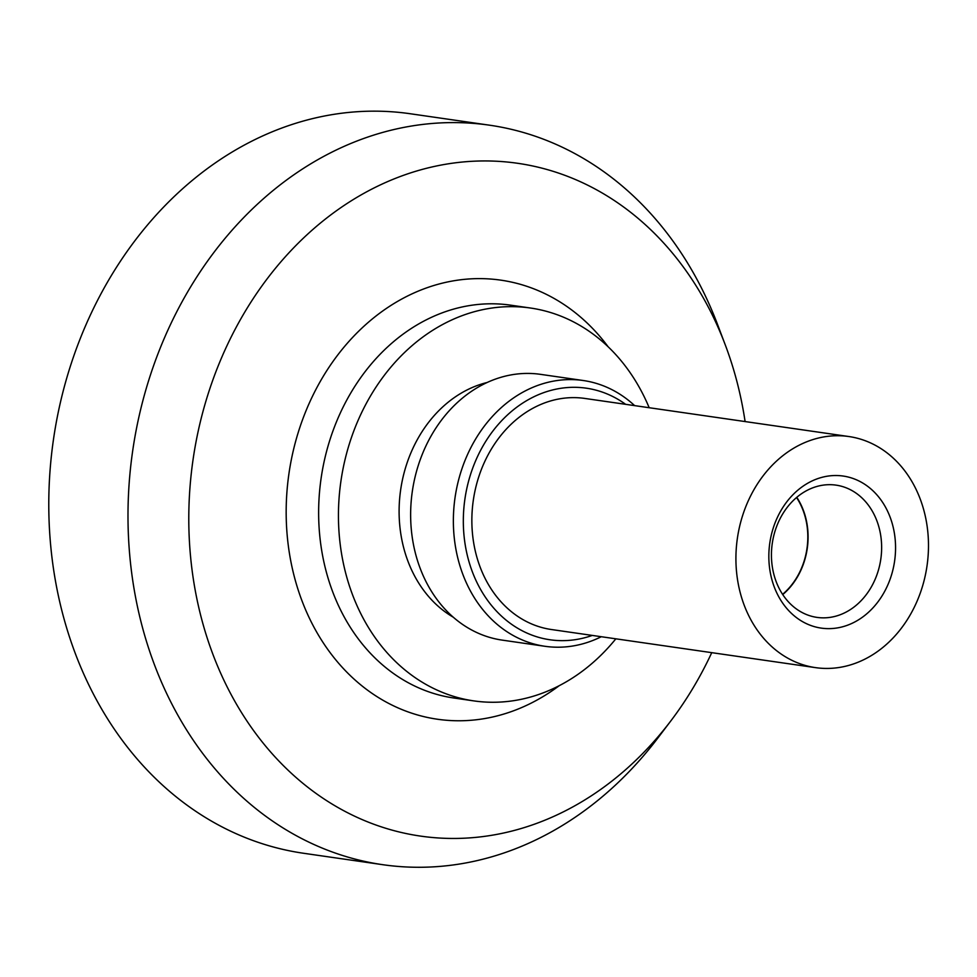 <?xml version="1.0" encoding="UTF-8"?>
<svg xmlns="http://www.w3.org/2000/svg" width="977" height="977" viewBox="0 0 977 977"><rect width="100%" height="100%" fill="white"/><g stroke="black" fill="none" stroke-linecap="round" stroke-linejoin="round"><path stroke-width="1.47" d="M745.097 421.563A339.886 278.958 98.2 0 0 725.239 344.82L717.631 324.694A373.58 306.619 98.2 0 0 489.465 125.178L410.255 113.747A373.58 306.619 98.2 0 0 53.43 439.723A373.58 306.619 98.2 0 0 303.554 853.263L382.764 864.694A373.58 306.619 98.2 0 0 658.022 737.806L671.016 720.66A339.886 278.958 98.2 0 0 711.744 652.66M489.465 125.178A373.58 306.619 98.2 0 0 132.64 451.142A373.58 306.619 98.2 0 0 382.764 864.694M725.239 344.82A339.886 278.958 98.2 0 0 323.277 220.741A339.886 278.958 98.2 0 0 250.368 726.045A339.886 278.958 98.2 0 0 671.016 720.66M649.18 407.714A198.465 162.89 98.2 0 0 530.474 308.024A198.465 162.89 98.2 0 0 340.912 481.197A198.465 162.89 98.2 0 0 473.784 700.888A198.465 162.89 98.2 0 0 615.84 638.824M487.157 382.483A124.922 102.524 98.2 0 0 400.655 489.819A124.922 102.524 98.2 0 0 453.291 617.22M634.623 405.614A134.252 110.193 98.2 0 0 583.269 380.517L540.537 374.35A134.252 110.193 98.2 0 0 412.306 491.492A134.252 110.193 98.2 0 0 502.19 640.118L544.922 646.286A134.252 110.193 98.2 0 0 601.282 636.723M583.269 380.517A134.252 110.193 98.2 0 0 455.038 497.659A134.252 110.193 98.2 0 0 544.922 646.286M625.622 404.319A127.095 104.307 98.2 0 0 464.905 499.088A127.095 104.307 98.2 0 0 592.282 635.416M848.866 436.536L584.82 398.433A116.751 95.819 98.2 0 0 473.308 500.297A116.751 95.819 98.2 0 0 551.468 629.53L815.526 667.633A116.751 95.819 98.2 0 0 922.52 586.224A116.751 95.819 98.2 0 0 848.866 436.536A116.751 95.819 98.2 0 0 737.366 538.4A116.751 95.819 98.2 0 0 815.526 667.633M891.635 574.549A76.817 63.053 98.2 0 0 821.498 477.46A76.817 63.053 98.2 0 0 783.469 604.238A76.817 63.053 98.2 0 0 891.635 574.549M782.589 594.334A66.485 54.565 98.2 0 0 804.425 560.09A66.485 54.565 98.2 0 0 796.548 497.525M782.748 594.578A66.802 54.834 98.2 0 0 804.669 560.187A66.802 54.834 98.2 0 0 796.78 497.33M878.225 570.8A66.802 54.834 98.2 0 0 836.08 485.142A66.802 54.834 98.2 0 0 772.27 543.432A66.802 54.834 98.2 0 0 816.992 617.391A66.802 54.834 98.2 0 0 878.225 570.8M608.17 346.811A221.816 182.052 98.2 0 0 359.365 330.544A221.816 182.052 98.2 0 0 316.023 630.922A221.816 182.052 98.2 0 0 559.271 685.646M530.474 308.024L510.666 305.166A198.465 162.89 98.2 0 0 321.103 478.339A198.465 162.89 98.2 0 0 453.987 698.03L473.784 700.888"/></g></svg>
